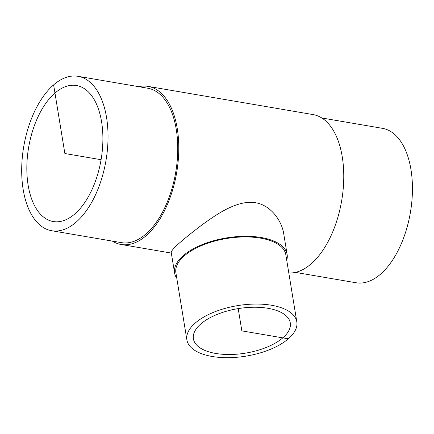 <?xml version="1.0" encoding="UTF-8"?>
<svg xmlns="http://www.w3.org/2000/svg" width="434" height="434" viewBox="0 0 434 434"><rect width="100%" height="100%" fill="white"/><g stroke="black" fill="none" stroke-linecap="round" stroke-linejoin="round"><path stroke-width="0.65" d="M282.805 337.874A49.085 22.563 -9.3 0 1 215.725 353.45A49.085 22.563 -9.3 0 1 193.407 338.802A49.085 22.563 -9.3 0 1 238.201 308.607A49.085 22.563 -9.3 0 1 290.292 322.939A49.085 22.563 -9.3 0 1 282.805 337.874M54.961 93.05A69.001 36.738 99.7 0 1 76.487 85.509A69.001 36.738 99.7 0 1 101.079 159.712A69.001 36.738 99.7 0 1 53.241 221.535A69.001 36.738 99.7 0 1 26.843 166.84A69.001 36.738 99.7 0 1 54.961 93.05M286.733 260.286A57.022 26.208 170.7 0 0 287.129 254.53A57.022 26.208 170.7 0 0 226.624 237.881A57.022 26.208 170.7 0 0 174.582 272.964A57.022 26.208 170.7 0 0 175.754 276.539A57.022 26.208 170.7 0 0 176.795 278.286M174.582 272.964L171.202 252.328C171.647 249.355 181.466 240.55 200.665 225.913C217.266 213.674 237.572 199.792 255.507 202.732C270.859 205.201 281.834 220.819 283.749 233.899L287.129 254.53M296.818 321.871L285.827 254.747A55.698 25.601 170.7 0 0 226.722 238.483A55.698 25.601 170.7 0 0 175.889 272.747L186.88 339.876A55.698 25.601 170.7 0 0 228.409 357.687A55.698 25.601 170.7 0 0 288.322 338.813A55.698 25.601 170.7 0 0 296.818 321.871A55.698 25.601 170.7 0 0 237.713 305.607A55.698 25.601 170.7 0 0 186.88 339.876M295.391 272.384L356.075 282.756A78.326 41.707 -80.3 0 0 410.38 212.573A78.326 41.707 -80.3 0 0 382.462 128.339L321.778 117.967M288.811 272.981A80.192 42.7 -80.3 0 0 342.068 198.251A80.192 42.7 -80.3 0 0 313.066 114.587L148.086 86.388A80.192 42.7 -80.3 0 0 138.744 86.686M112.352 241.103A80.192 42.7 -80.3 0 0 121.064 244.483A80.192 42.7 -80.3 0 0 176.665 172.629A80.192 42.7 -80.3 0 0 148.086 86.388M51.668 230.731L121.379 242.644A78.326 41.707 -80.3 0 0 175.689 172.461A78.326 41.707 -80.3 0 0 147.772 88.227L78.06 76.313A78.326 41.707 -80.3 0 0 53.621 84.874A78.326 41.707 -80.3 0 0 21.7 168.642A78.326 41.707 -80.3 0 0 51.668 230.731A78.326 41.707 -80.3 0 0 105.977 160.547A78.326 41.707 -80.3 0 0 78.06 76.313M53.621 84.874L64.867 153.522L101.079 159.712M288.322 338.813L241.846 330.871L238.201 308.607M171.327 253.076L121.064 244.483"/></g></svg>
